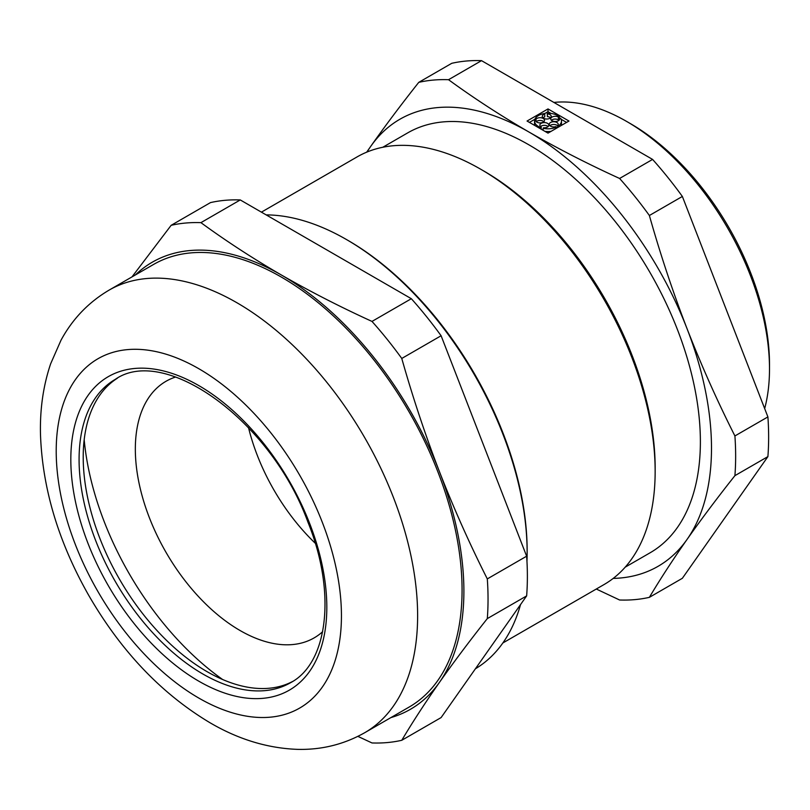 <?xml version="1.0" encoding="UTF-8"?>
<svg xmlns="http://www.w3.org/2000/svg" width="810" height="810" viewBox="0 0 810 810"><rect width="100%" height="100%" fill="white"/><g stroke="black" fill="none" stroke-linecap="round" stroke-linejoin="round"><path stroke-width="1.21" d="M596.302 589.032L619.599 599.997A285.069 164.592 -120 0 0 649.377 597.345L682.364 578.289L767.9 456.607A285.069 164.592 -120 0 0 767.9 416.907L682.364 196.455A285.069 164.592 -120 0 0 652.587 159.418L481.525 60.649A285.069 164.592 -120 0 0 451.747 63.312L418.76 82.357C401.173 104.561 385.216 125.823 370.889 146.144L366.677 152.179M613.21 578.411A258.137 149.04 -120 0 0 687.042 539.44A258.137 149.04 -120 0 0 687.042 328.678C672.847 291.894 660.302 254.168 649.377 215.5A285.069 164.592 -120 0 0 619.599 178.463C587.807 163.954 557.594 148.473 528.96 132.03A258.137 149.04 -120 0 0 370.889 146.144A258.137 149.04 -120 0 0 367.041 152.027M649.377 597.345C660.302 578.988 672.847 559.69 687.042 539.44C701.359 519.119 717.316 497.856 734.913 475.652A285.069 164.592 -120 0 0 734.913 435.952C717.316 401.142 701.359 365.381 687.042 328.678A258.137 149.04 -120 0 0 528.96 132.03C500.56 115.557 473.749 98.111 448.537 79.704A285.069 164.592 -120 0 0 418.76 82.357M682.364 196.455L649.377 215.5M767.9 416.907L734.913 435.952M475.399 668.797A255.555 147.541 -120 0 0 520.536 604.584M526.966 561.441A255.555 147.541 -120 0 0 527.138 552.511A255.555 147.541 -120 0 0 346.437 239.517A255.555 147.541 -120 0 0 266.166 214.893M527.138 552.511L527.138 550.678A253.307 146.245 -120 0 0 348.027 240.438L346.437 239.517M502.838 642.988L604.007 584.577A246.908 142.56 -120 0 0 655.148 471.541A246.908 142.56 -120 0 0 480.553 169.138A246.908 142.56 -120 0 0 357.099 156.907L261.417 212.149M655.148 471.541L655.148 467.876A242.423 139.968 -120 0 0 483.732 170.971L480.553 169.138M625.198 567.162L650.177 552.744A242.423 139.968 -120 0 0 650.177 272.818A242.423 139.968 -120 0 0 407.754 132.85L382.776 147.268M652.587 159.418L619.599 178.463M767.9 456.607L734.913 475.652M481.525 60.649L448.537 79.704M764.67 408.594A202.024 116.64 -120 0 0 769.5 368.874L769.5 364.368A196.516 113.461 -120 0 0 630.544 123.697L626.656 121.449A202.024 116.64 -120 0 0 553.898 102.435M364.692 732.726L409.131 707.069A255.555 147.541 -120 0 0 409.141 411.976A255.555 147.541 -120 0 0 153.586 264.435L109.137 290.091C88.573 302.241 72.525 318.958 60.993 340.24L50.665 363.751C43.213 385.803 39.822 409.495 40.5 434.808C42.454 488.703 58.543 542.244 88.776 595.441C121.115 651.331 161.514 693.755 209.982 722.733C238.292 739.327 267.361 748.197 297.189 749.351C321.388 750.009 343.885 744.461 364.692 732.726A255.555 147.541 -120 0 0 364.692 437.633A255.555 147.541 -120 0 0 109.137 290.091M390.926 717.579A258.137 149.04 -120 0 0 439.435 682.395A258.137 149.04 -120 0 0 439.435 471.633A258.137 149.04 -120 0 0 281.353 274.985A258.137 149.04 -120 0 0 135.371 274.944M487.306 618.607L526.642 595.897L441.106 717.579L401.77 740.289C412.695 721.943 425.25 702.635 439.435 682.395C453.762 662.074 469.709 640.811 487.306 618.607A285.069 164.592 -120 0 0 487.306 578.907C469.709 544.087 453.762 508.336 439.435 471.633C425.25 434.849 412.695 397.123 401.77 358.455A285.069 164.592 -120 0 0 371.992 321.418C340.2 306.909 309.987 291.428 281.353 274.985C252.953 258.511 226.142 241.066 200.931 222.649A285.069 164.592 -120 0 0 171.153 225.312L131.99 276.899M526.642 595.897A285.069 164.592 -120 0 0 526.642 556.197L487.306 578.907M357.878 736.371L371.992 742.952A285.069 164.592 -120 0 0 401.77 740.289M401.77 358.455L441.106 335.745A285.069 164.592 -120 0 0 411.338 298.708L371.992 321.418M411.338 298.708L240.266 199.938A285.069 164.592 -120 0 0 210.489 202.601L171.153 225.312M441.106 335.745L526.642 556.197M568.964 121.034L548.005 108.935L527.057 121.034L548.005 133.123L568.964 121.034M558.414 117.096L559.335 116.822A13.466 7.776 0 0 0 547.246 113.268L547.408 113.856A4.485 2.592 0 0 1 551.235 116.427A4.485 2.592 0 0 1 546.75 119.019A4.485 2.592 0 0 1 542.254 116.427A4.485 2.592 0 0 1 544.745 114.099L544.583 113.511A13.466 7.776 0 0 0 534.985 119.05L536.007 119.151A4.485 2.592 0 0 1 541.06 117.774A4.485 2.592 0 0 1 544.522 120.305A4.485 2.592 0 0 1 540.361 122.887A4.485 2.592 0 0 1 535.592 120.68L534.559 120.589A13.466 7.776 0 0 0 534.539 121.034A13.466 7.776 0 0 0 540.726 127.575L541.202 127.038A4.485 2.592 0 0 1 539.855 125.185A4.485 2.592 0 0 1 544.34 122.593A4.485 2.592 0 0 1 548.836 125.185A4.485 2.592 0 0 1 543.601 127.747L543.125 128.274A13.466 7.776 0 0 0 556.531 127.049L555.802 126.623A4.485 2.592 0 0 1 549.231 124.335A4.485 2.592 0 0 1 553.726 121.743A4.485 2.592 0 0 1 558.212 124.335A4.485 2.592 0 0 1 557.705 125.53L558.434 125.955A13.466 7.776 0 0 0 561.482 121.034A13.466 7.776 0 0 0 560.56 118.209L559.639 118.483A4.485 2.592 0 0 1 559.7 118.918A4.485 2.592 0 0 1 555.215 121.5A4.485 2.592 0 0 1 550.719 118.918A4.485 2.592 0 0 1 553.513 116.518A4.485 2.592 0 0 1 558.414 117.096L558.414 119.85L559.335 119.576L559.335 116.822M240.266 199.938L200.931 222.649M558.414 119.85A4.485 2.592 0 0 0 551.408 120.285M561.117 125.56A13.466 7.776 0 0 0 561.482 123.778L561.482 121.034M557.705 125.884A4.485 2.592 0 0 0 553.898 124.487A4.485 2.592 0 0 0 549.919 125.702M544.928 131.352A13.466 7.776 0 0 0 551.083 131.352M548.147 126.562A4.485 2.592 0 0 0 540.533 126.562M534.559 123.343A13.466 7.776 0 0 0 534.539 123.778A13.466 7.776 0 0 0 534.904 125.56M543.834 121.672A4.485 2.592 0 0 0 536.22 121.672M544.745 114.099L544.745 116.853A4.485 2.592 0 0 0 542.943 117.794M550.557 117.794A4.485 2.592 0 0 0 547.408 116.61L547.408 113.856M547.246 113.268L547.408 116.61M566.585 122.401L561.117 119.252M551.083 113.461L548.005 111.689L544.624 113.643M534.985 119.202L529.436 122.401M559.639 119.343L559.639 118.483M558.434 127.109L558.434 125.955M557.705 127.534L557.705 125.53M556.531 128.203L556.531 127.049M543.125 130.309L543.125 128.274M541.202 129.195L541.202 127.038M540.726 128.922L540.726 127.575M536.007 121.459L536.007 119.151M534.985 120.629L534.985 119.05M548.005 111.689L548.005 108.935M769.5 368.874A202.024 116.64 -120 0 0 626.656 121.449M117.42 378.189A175.173 101.139 -120 0 0 83.207 457.123A175.173 101.139 -120 0 0 207.077 671.662A175.173 101.139 -120 0 0 292.542 681.514M84.189 439.759A221.859 128.091 -120 0 0 222.608 679.499M175.628 377.014A148.149 85.536 -120 0 0 166.02 381.277A148.149 85.536 -120 0 0 143.309 499.993A148.149 85.536 -120 0 0 240.094 630.534A148.149 85.536 -120 0 0 314.169 637.875A148.149 85.536 -120 0 0 322.663 631.689M248.518 427.639A148.149 85.536 -120 0 0 315.262 543.247M198.825 681.2A181.005 104.51 -120 0 0 309.673 523.503A181.005 104.51 -120 0 0 87.976 395.503A181.005 104.51 -120 0 0 198.825 681.2M198.825 698.078A201.68 116.438 -120 0 0 322.329 522.369A201.68 116.438 -120 0 0 75.32 379.758A201.68 116.438 -120 0 0 198.825 698.078M202.945 674.052A175.173 101.139 -120 0 0 290.537 682.719C327.493 663.471 336.889 593.73 308.053 522.45C270.915 420.025 164.612 344.878 115.364 379.313A175.173 101.139 -120 0 0 88.513 519.686A175.173 101.139 -120 0 0 202.945 674.052M534.539 121.034L534.539 123.778"/></g></svg>
